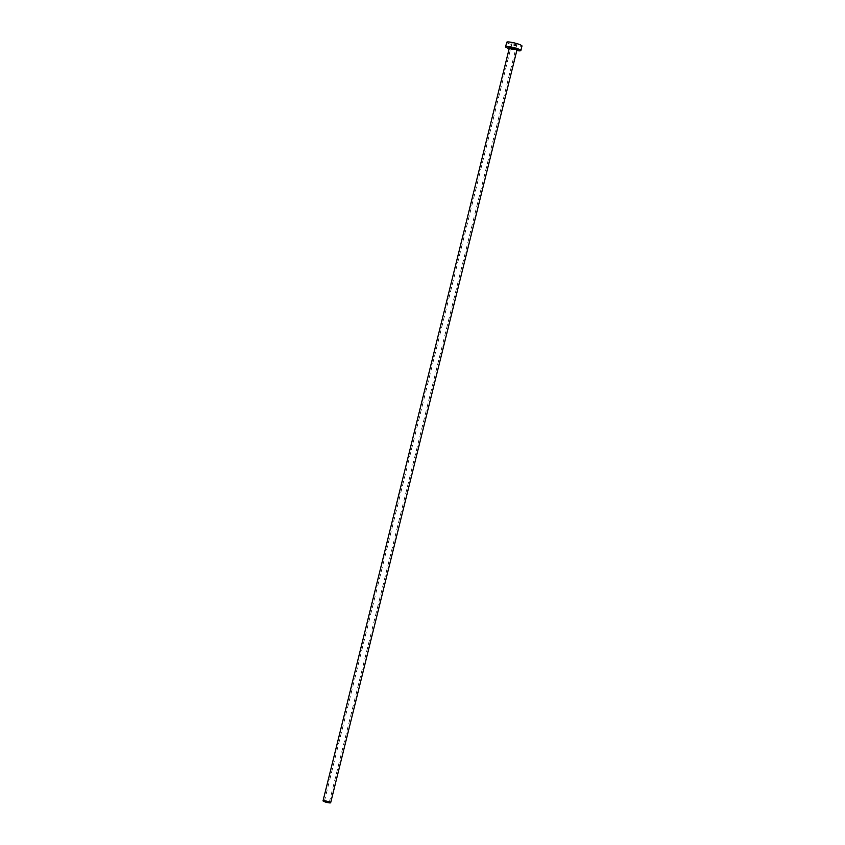 <?xml version="1.0" encoding="UTF-8"?>
<svg xmlns="http://www.w3.org/2000/svg" width="845" height="845" viewBox="0 0 845 845"><rect width="100%" height="100%" fill="white"/><g stroke="black" fill="none" stroke-linecap="round" stroke-linejoin="round"><path stroke-width="0.63" stroke-dasharray="4.22 3.17" d="M512.25 43.824L516.781 44.743L512.25 43.824M509.176 48.693A7.848 1.172 -166.1 0 0 516.791 50.584M506.736 42.25A7.848 1.172 -166.1 0 0 507.792 43.169A7.848 1.172 -166.1 0 0 516.232 45.757A7.848 1.172 -166.1 0 0 521.967 46.021M516.855 49.887A4.394 0.655 13.9 0 1 509.556 48.112A4.394 0.655 13.9 0 1 509.303 47.975M509.313 48.165A3.919 0.592 -166.1 0 0 509.841 48.619A3.919 0.592 -166.1 0 0 514.056 49.918A3.919 0.592 -166.1 0 0 516.929 50.045M324.406 801.208L511.912 43.528M517.087 49.834L509.271 47.901M329.286 802.412L516.781 44.743"/><path stroke-width="1.27" d="M328.937 802.116L324.406 801.208L328.937 802.116M323.561 801.324A3.919 0.592 -166.1 0 0 327.786 802.623A3.919 0.592 -166.1 0 0 330.649 802.75A3.919 0.592 -166.1 0 0 330.12 802.296A3.919 0.592 -166.1 0 0 325.906 800.997A3.919 0.592 -166.1 0 0 323.033 800.87A3.919 0.592 -166.1 0 0 323.561 801.324M516.791 50.584A7.848 1.172 -166.1 0 0 520.847 50.542A7.848 1.172 -166.1 0 0 519.781 49.623A7.848 1.172 -166.1 0 0 511.352 47.024A7.848 1.172 -166.1 0 0 505.616 46.771A7.848 1.172 -166.1 0 0 506.673 47.69A7.848 1.172 -166.1 0 0 509.176 48.693M520.847 50.542L521.967 46.021A7.848 1.172 -166.1 0 0 520.9 45.102A7.848 1.172 -166.1 0 0 512.471 42.514A7.848 1.172 -166.1 0 0 506.736 42.25L505.616 46.771M509.303 47.975A4.394 0.655 13.9 0 1 511.299 47.584A4.394 0.655 13.9 0 1 516.897 49.2A4.394 0.655 13.9 0 1 516.855 49.887M330.649 802.75L516.929 50.045A3.919 0.592 -166.1 0 0 516.401 49.591A3.919 0.592 -166.1 0 0 512.176 48.292A3.919 0.592 -166.1 0 0 509.313 48.165L509.662 48.144M323.033 800.87L509.313 48.165"/></g></svg>
